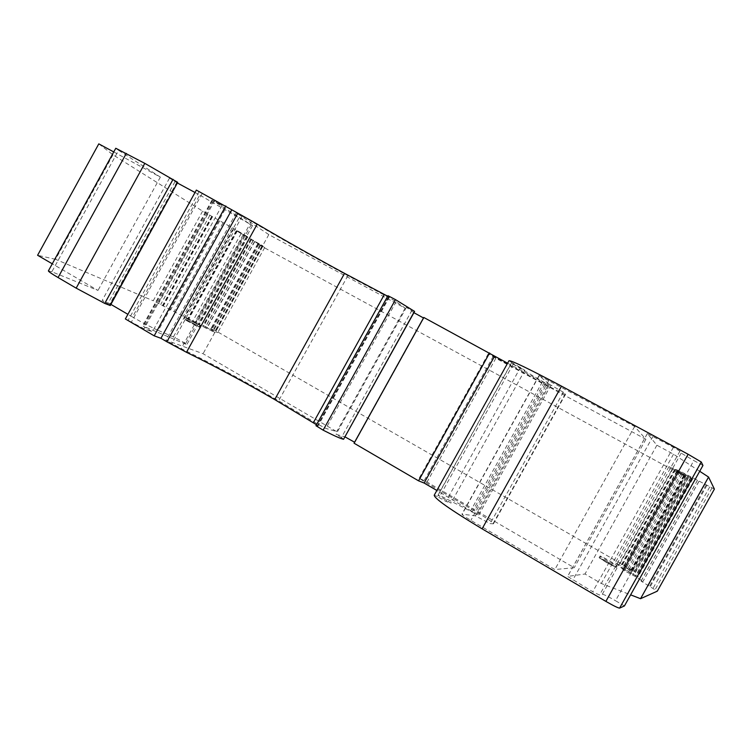 <?xml version="1.0" encoding="UTF-8"?>
<svg xmlns="http://www.w3.org/2000/svg" width="752" height="752" viewBox="0 0 752 752"><rect width="100%" height="100%" fill="white"/><g stroke="black" fill="none" stroke-linecap="round" stroke-linejoin="round"><path stroke-width="0.56" stroke-dasharray="3.76 2.82" d="M98.794 143.867L112.988 154.818L202.626 211.143L237.472 230.723L247.728 236.842L236.636 231.005L262.974 245.913L251.394 239.728L264.704 247.54L257.739 243.883L262.58 246.769L686.162 477.182L633.757 570.928L635.525 572.46L624.216 566.406L632.094 571.868L615.315 562.656L618.764 565.72L637.884 576.916L620.842 567.563L624.48 570.796L635.224 576.474L643.045 581.381L641.061 581.108L657.314 591.157M262.58 246.769L216.078 331.002L633.757 570.928M702.951 465.479L693.852 460.572L615.512 600.735L624.423 605.943M699.708 471.278L673.501 454.189L656.9 445.222L647.34 433.641L673.369 447.327L679.911 451.172L681.162 453.118L693.852 460.572M686.162 477.182L677.101 471.758L685.702 475.95L668.96 466.625L692.695 478.864L675.691 469.398L680.128 471.213L714.4 489.091M113.759 151.942L160.355 177.105L118.6 150.334L51.841 271.792L97.995 290.432L52.273 263.811M115.78 148.257L118.6 150.334M177.679 183.15L169.51 178.139L177.998 182.567M195.012 192.493L199.722 195.031L132.512 317.015L127.906 314.327M196.347 190.077L214.724 200.558L222.056 205.418L212.515 200.436L252.503 225.6L199.722 195.031M387.684 296.232L389.498 296.946L388.201 295.931L316.291 425.735L317.955 426.083L316.498 424.73M413.91 312.682L406.447 307.305L414.606 311.431M423.498 317.974L423.78 317.457M507.6 363.216L549.176 385.315L511.351 363.122L524.84 370.275L511.83 362.52L437.335 496.527L445.974 501.424L450.993 503.06L437.918 495.201L440.127 495.615L477.2 514.622L436.856 490.464M508.982 360.734L511.83 362.52M548.772 383.924L563.333 392.206L565.56 394.283C564.273 394.217 557.42 390.843 544.984 384.178L493.274 356.26L488.274 353.797L495.85 358.262L645.902 439.29L634.641 426.478L539.034 375.521L548.772 383.924L475.358 515.834L490.154 523.627L493.425 523.834C492.936 522.339 486.619 518.015 474.484 510.862L423.78 481.318L419.174 478.178L427.061 482.041L574.218 567.722L554.835 569.537L470.893 520.375C465.065 516.925 462.076 514.838 461.916 514.133L475.358 515.834M242.247 216.115L251.422 221.285C282.113 239.371 314.27 257.504 347.875 275.683L388.38 297.266L396.135 301.702L405.14 308.17L268.821 234.596L236.203 212.863L242.247 216.115L171.917 343.617L166.004 340.158L203.068 353.713L336.717 431.61L325.917 428.424L317.993 424.316L278.635 400.835C245.622 381.678 213.136 364.259 181.185 348.59L171.917 343.617M202.626 211.143L153.239 300.772L183.319 316.357L188.367 319.722L199.158 324.864L188.451 318.35L205.014 327.703L215.147 332.553L203.858 325.86L217.695 332.685L210.983 328.586L216.078 331.002M112.988 154.818L55.554 259.318L153.239 300.772M513.033 364.476L440.127 495.615M511.351 363.122L437.918 495.201M524.84 370.275L450.993 503.06M520.563 367.305L445.974 501.424M434.224 495.211L437.335 496.527M55.554 259.318L37.6 255.276M160.355 177.105L97.995 290.432M48.401 270.861L51.841 271.792M176.974 182.078L109.378 304.851L110.3 305.519M109.378 304.851L102.169 300.471L110.92 304.4M169.51 178.139L102.169 300.471M174.99 181.702L108.288 302.868M224.989 209.498L158.305 330.438C150.936 327.148 142.335 322.674 132.512 317.015M158.305 330.438L173.374 336.952C180.198 340.233 184.682 342.79 186.825 344.632L143.218 326.18L152.365 331.848L144.064 328.765L125.358 318.951M222.056 205.418L152.365 331.848M214.724 200.558L144.064 328.765M412.002 310.209L341.399 437.57L343.72 439.281M341.399 437.57L336.059 434.289L345.046 436.893M406.447 307.305L336.059 434.289M354.587 442.232L354.051 443.201M681.162 453.118L602.333 594.23L599.523 595.067L592.717 591.721L567.591 576.436L585 574.002L601.28 583.477L630.627 594.851M656.9 445.222L585 574.002M673.501 454.189L601.28 583.477M602.333 594.23C603.875 594.4 608.274 596.571 615.512 600.735M678.708 471.899L624.893 568.211M674.478 469.69L620.832 565.711M668.96 466.625L615.315 562.656M677.101 470.555L622.722 567.882M679.93 471.72L625.044 569.941M680.128 471.213L624.48 570.796M685.852 474.39L630.195 573.964M688.221 475.847L632.742 575.101M188.442 321.64L184.24 318.895C184.165 318.218 200.145 326.932 199.515 327.233L188.442 321.64M606.732 562.675L599.128 557.73C599.062 556.903 616.969 567.111 616.264 567.497L606.732 562.675M607.672 560.983L600.068 556.048C599.993 555.239 617.909 565.438 617.204 565.814L607.672 560.983M189.278 320.126L185.067 317.391C184.992 316.724 200.972 325.437 200.352 325.719L189.278 320.126M233.684 228.881L184.898 317.316M233.665 228.721L184.701 317.494M237.472 230.723L188.367 319.722M244.447 235.066L195.924 323.012M250.83 238.863L202.626 326.227M262.974 245.913L215.147 332.553M259.214 243.921L211.509 330.354M254.843 241.467L207.101 327.975M405.14 308.17L336.717 431.61M268.821 234.596L203.068 353.713M236.203 212.863L166.004 340.158M645.902 439.29L574.218 567.722M634.641 426.478L554.835 569.537M563.333 392.206L490.154 523.627M544.279 382.26L471.889 512.338M542.352 381.96L470.921 510.326M508.963 360.81L434.308 495.098M238.892 218.165L173.374 336.952M251.215 224.669L185.283 344.162M212.515 200.436L143.218 326.18M213.512 200.812L143.989 326.951M202.138 193.659L131.591 321.696M198.96 191.807L128.31 320.051M389.028 296.523L317.278 426.027M413.647 312.503L344.745 436.79M423.837 318.068L354.822 442.524L423.837 318.077M647.34 433.641L567.657 576.408M652.99 436.357L572.78 580.046M679.911 451.172L599.523 595.067M673.369 447.327L592.717 591.721M684.367 475.358L630.937 570.965M677.975 472.153L624.978 567.008M681.115 473.234L627.3 569.537M673.153 468.355L618.764 565.72M675.305 469.511L620.861 566.952M688.588 476.928L634.199 574.227M690.656 478.009L636.192 575.449M692.695 478.864L637.884 576.916M691.52 478.15L636.624 576.342M677.355 470.348L622.543 568.446M675.738 469.408L620.87 567.6M690.693 477.219L635.224 576.474M698.852 481.412L642.96 581.39M697.489 480.284L641.127 581.108M704.991 484.222L648.346 585.517M706.213 484.927L649.606 586.156M706.908 485.322L650.311 586.532M709.766 486.911L653.168 588.111M711.947 488.057L655.265 589.399M688.23 478.056L635.487 572.413M687.084 477.36L634.274 571.849M684.414 475.875L631.605 570.373M683.671 475.471L630.872 569.96M682.139 474.644L629.368 569.076M616.264 567.497L617.204 565.814C612.842 567.008 618.83 568.55 606.92 562.665C598.799 557.646 599.306 557.608 608.443 562.543C616.602 567.572 616.095 567.61 606.92 562.665C596.223 555.371 601.638 560.71 600.068 556.048L599.128 557.73M199.515 327.233L200.352 325.719C196.808 327.158 201.254 327.9 189.128 321.922C184.043 318.698 185.866 319.45 194.608 324.197C199.75 327.449 197.917 326.688 189.137 321.922C185.556 320.408 184.202 318.895 185.067 317.391L184.24 318.895M254.486 241.608L207.157 327.355M253.217 240.612L205.522 327.017M262.645 246.289L215.504 331.688M261.94 246.12L215.063 331.021M260.606 245.387L213.747 330.278M260.042 245.077L213.183 329.959M258.227 244.118L211.425 328.897M258.096 244.109L211.378 328.746M207.721 214.17L158.569 303.338M209.836 215.354L160.712 304.494M211.688 216.332L162.488 305.575M212.055 216.52L162.836 305.801M212.534 216.736L163.259 306.12M219.744 220.768L170.507 310.078M223.006 222.883L174.144 311.497M232.039 228.016L183.319 316.357M247.446 236.664L198.838 324.742M246.788 236.354L198.255 324.309M236.73 230.986L188.461 318.481M236.636 231.005L188.451 318.35M241.063 233.637L193.095 320.587M243.131 234.793L195.172 321.715M251.441 239.136L203.143 326.65M253.33 240.17L205.014 327.703M396.135 301.702L325.917 428.424M251.422 221.285L181.185 348.59M347.875 275.683L278.635 400.835M388.38 297.266L317.993 424.316M495.85 358.262L427.061 482.041M493.274 356.26L423.78 481.318M548.847 380.296L470.893 520.375M539.193 375.727L462.217 514.077M550.953 385.165L477.567 517.009M565.307 393.945L492.927 523.937M544.984 384.178L474.484 510.862M549.176 385.315L477.2 514.622M252.503 225.6L186.825 344.632M212.008 200.079L142.617 325.992M389.498 296.946L317.955 426.083M647.322 433.594L567.591 576.436M685.702 475.95L632.094 571.868M692.752 478.883L637.922 576.972M675.691 469.398L620.842 567.563M698.899 481.477L643.045 581.381M697.461 480.237L641.061 581.108M688.287 478.065L635.525 572.46M677.101 471.758L624.216 566.406M251.394 239.728L203.858 325.86M264.704 247.54L217.695 332.685M257.739 243.883L210.983 328.586M247.728 236.842L199.158 324.864M236.25 230.751L188.019 318.181M488.274 353.797L419.174 478.178M539.034 375.521L461.916 514.133M565.56 394.283L493.425 523.834"/><path stroke-width="1.13" d="M688.099 454.246L561.528 386.152C528.835 368.818 511.313 360.349 508.982 360.734L434.224 495.211C434.477 498.567 450.429 509.771 482.088 528.835L605.877 601.384C613.51 605.774 618.078 608.02 619.601 608.114L624.423 605.943L702.951 465.479L701.268 462.01L688.099 454.246L605.877 601.384M699.708 471.278L708.563 477.059L640.544 598.695L657.314 591.157L714.4 489.091L708.563 477.059M52.273 263.811L37.6 255.276L98.794 143.867L113.759 151.942M177.707 182.341L144.807 163.363L115.78 148.257L48.401 270.861C48.363 271.5 51.587 273.728 58.073 277.544L76.168 288.138L104.754 303.423L110.3 305.519L177.707 182.341L109.942 305.434M177.679 183.15L195.012 192.493M196.347 190.077L237.829 213.164L166.888 341.784L160.928 338.297L154.188 335.834L125.358 318.951L196.347 190.077M387.684 296.232L344.557 273.361C314.063 256.864 284.961 240.443 257.231 224.105L237.829 213.164M395.467 299.625L387.966 295.715L315.953 425.717L323.134 430.163C333.681 435.568 340.487 438.613 343.551 439.3L414.606 311.431L395.467 299.625L323.134 430.163M413.91 312.682L423.498 317.974M489.599 352.97L418.554 480.829L354.051 443.201L423.78 317.457L507.6 363.216M561.528 386.152L482.088 528.835M144.807 163.363L76.168 288.138M173.063 179.324L104.754 303.423M110.92 304.4L127.906 314.327M225.807 205.935L154.188 335.834M231.738 209.883L160.928 338.297M257.231 224.105L186.487 352.303L166.888 341.784M186.487 352.303C215.363 366.45 244.776 382.213 274.715 399.594L316.498 424.73M345.046 436.893L354.587 442.232M418.554 480.829L424.119 483.038L436.856 490.464M494.6 356.194L424.119 483.038M630.627 594.851L640.544 598.695M701.268 462.01L619.601 608.114M126.317 153.408L58.073 277.544M344.557 273.361L274.715 399.594M384.347 294.54L313.368 422.69M414.502 311.319L343.551 439.3"/></g></svg>

